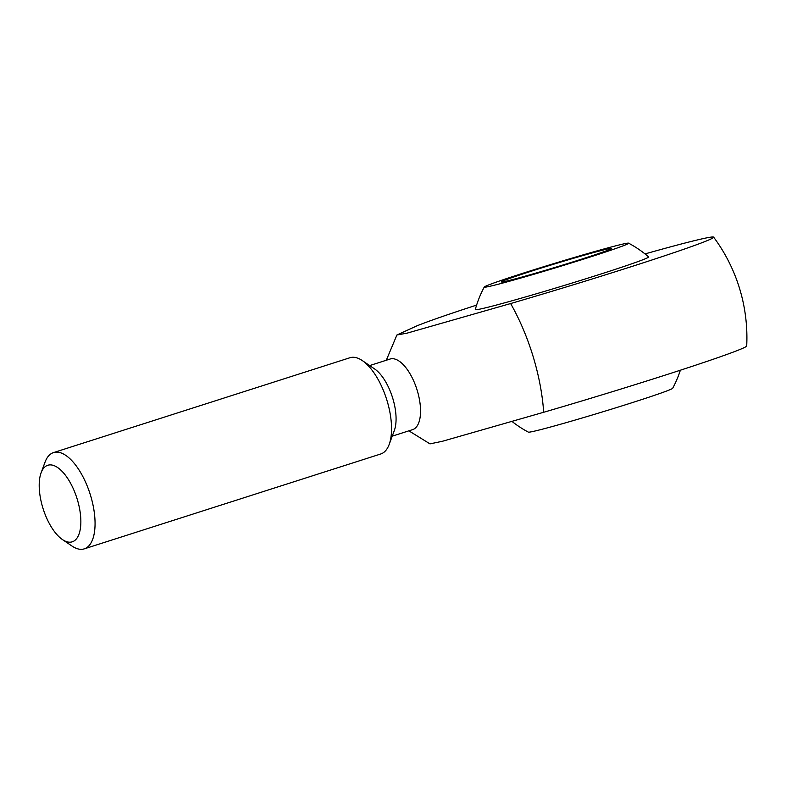 <?xml version="1.0" encoding="UTF-8"?>
<svg xmlns="http://www.w3.org/2000/svg" width="786" height="786" viewBox="0 0 786 786"><rect width="100%" height="100%" fill="white"/><g stroke="black" fill="none" stroke-linecap="round" stroke-linejoin="round"><path stroke-width="1.18" d="M392.234 436.161L412.64 429.628A37.05 16.319 -107.7 0 0 417.258 390.544A37.05 16.319 -107.7 0 0 390.053 359.045L369.646 365.578M713.629 237.146A168.42 168.42 0 0 1 746.7 345.997A158.546 4.765 163.1 0 1 543.666 412.277L442.469 441.26L429.981 443.874L408.877 430.836M543.666 412.277A123.137 54.244 -107.7 0 0 510.625 303.553L407.089 333.146L396.901 334.993L416.796 325.905A158.546 4.765 -16.9 0 1 476.611 305.086M62.438 539.56L71.89 545.985A50.53 22.254 -107.7 0 0 84.279 548.854L380.748 453.984A50.53 22.254 -107.7 0 0 389.168 444.463L394.336 430.482A37.05 16.319 -107.7 0 0 392.784 398.384A37.05 16.319 -107.7 0 0 374.657 368.978L362.326 360.597A50.53 22.254 -107.7 0 0 349.947 357.738L53.477 452.608A50.53 22.254 -107.7 0 0 45.057 462.119L41.088 472.848A40.194 17.705 -107.7 0 0 43.181 508.955A40.194 17.705 -107.7 0 0 62.438 539.56A40.194 17.705 -107.7 0 0 77.303 499.444A40.194 17.705 -107.7 0 0 58.321 468.034A40.194 17.705 -107.7 0 0 41.088 472.848M389.168 444.463A50.53 22.254 -107.7 0 0 387.046 400.683A50.53 22.254 -107.7 0 0 362.326 360.597M84.279 548.854A50.53 22.254 -107.7 0 0 90.577 495.553A50.53 22.254 -107.7 0 0 53.477 452.608M588.871 257.444A75.456 2.27 163.1 0 1 484.274 287.028A75.456 2.27 163.1 0 1 524.046 272.889A75.456 2.27 163.1 0 1 628.603 243.179A75.456 2.27 163.1 0 1 588.871 257.444M484.274 287.028A106.945 106.945 0 0 0 475.284 309.576A90.596 2.722 -16.9 0 0 562.756 285.898A90.596 2.722 -16.9 0 0 648.617 256.914A106.945 106.945 0 0 0 628.603 243.179M510.625 303.553A158.546 4.765 -16.9 0 0 713.639 237.156A158.546 4.765 -16.9 0 0 697.526 239.907A158.546 4.765 -16.9 0 0 645.011 253.917M680.352 370.226A106.945 106.945 0 0 1 672.688 388.274A75.456 2.27 163.1 0 1 632.917 402.422A75.456 2.27 163.1 0 1 528.359 432.133A106.945 106.945 0 0 1 512.059 421.483M581.227 259.272A57.673 1.729 163.1 0 1 501.321 281.978A57.673 1.729 163.1 0 1 555.957 263.516A57.673 1.729 163.1 0 1 611.636 248.464A57.673 1.729 163.1 0 1 581.227 259.272M386.29 360.253L396.901 334.993"/></g></svg>
